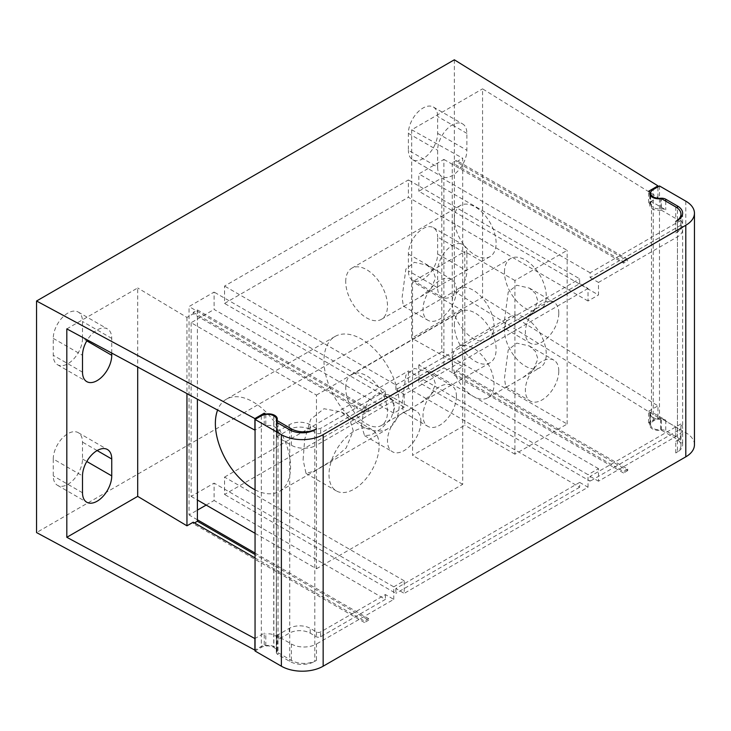 <?xml version="1.0" encoding="UTF-8"?>
<svg xmlns="http://www.w3.org/2000/svg" width="731" height="731" viewBox="0 0 731 731"><rect width="100%" height="100%" fill="white"/><g stroke="black" fill="none" stroke-linecap="round" stroke-linejoin="round"><path stroke-width="0.55" stroke-dasharray="3.65 2.74" d="M291.404 660.413L291.404 644.011L276.894 635.632L276.894 652.034L291.404 660.413A17.727 10.234 0 0 0 316.468 660.413L314.796 661.381A17.727 10.234 180 0 1 289.732 661.381L278.036 654.629A5.912 3.408 180 0 1 276.3 652.216A5.912 3.408 180 0 1 276.364 651.732A8.863 5.117 0 0 0 276.455 651.01A8.863 5.117 0 0 0 273.86 647.392L273.732 647.319A8.863 5.117 0 0 0 261.323 647.392L255.055 651.01M694.45 444.777A29.542 17.06 0 0 0 685.797 432.715L659.481 417.52L653.212 421.138A8.863 5.117 0 0 0 650.617 424.757A8.863 5.117 0 0 0 660.733 429.819A5.912 3.408 180 0 1 665.74 430.787L677.445 437.54A17.727 10.234 180 0 1 682.635 444.777A17.727 10.234 180 0 1 677.445 452.014L675.773 452.973A17.727 10.234 0 0 0 680.963 445.736A17.727 10.234 0 0 0 675.773 438.499L661.263 430.12A8.863 5.117 180 0 1 649.777 425.232A8.863 5.117 180 0 1 650.17 423.724L648.616 422.82L657.955 417.428L454.344 291.367L36.55 532.57M276.894 652.034A8.863 5.117 0 0 0 277.287 650.526A8.863 5.117 0 0 0 265.81 645.637L264.247 644.733L255.055 650.042M291.404 644.011A17.727 10.234 0 0 0 316.468 644.011L316.468 660.413M276.894 422.134L276.894 436.873L291.404 445.252A17.727 10.234 0 0 0 316.468 445.252L316.468 428.85M276.894 635.632A8.863 5.117 0 0 0 277.195 634.846A2.951 1.709 0 0 0 278.867 634.362L289.312 628.331A14.775 8.525 180 0 1 310.2 628.331L316.468 631.949A2.951 1.709 0 0 0 320.644 631.949L385.401 594.568L393.762 599.393L316.468 644.011M393.762 599.393L393.762 586.847L214.11 483.127L214.11 500.497L385.401 599.393L360.337 613.857L255.055 553.075M404.206 580.816L224.554 477.096L224.554 494.467L408.382 388.335L579.674 487.23L579.674 482.405L588.035 487.23L404.206 593.362L404.206 580.816L393.762 586.847M588.035 487.23L588.035 474.684L408.382 370.964L224.554 477.096M680.899 428.786L679.227 429.746A17.727 10.234 180 0 1 680.963 434.159A17.727 10.234 180 0 1 675.773 441.396L677.445 440.427A17.727 10.234 0 0 0 682.635 433.2A17.727 10.234 0 0 0 680.899 428.786L680.899 423.962A17.727 10.234 180 0 1 682.635 428.375A17.727 10.234 180 0 1 677.445 435.612L598.479 481.199L598.479 468.653L588.035 474.684M675.773 221.411L675.773 232.988A17.727 10.234 0 0 0 680.963 225.751A17.727 10.234 0 0 0 679.227 221.347L680.899 220.378L680.899 225.203A17.727 10.234 0 0 1 682.635 229.616A17.727 10.234 0 0 1 677.445 236.844L598.479 282.44L598.479 294.977L418.826 191.257L441.807 177.989L567.146 250.358L533.721 269.657L408.382 197.288L408.382 179.927L224.554 286.059L224.554 303.42L408.382 197.288M588.035 288.471L404.206 394.603L395.855 389.778L579.674 283.646L588.035 288.471L588.035 301.008L598.479 294.977M404.206 394.603L404.206 407.14L349.893 375.789L462.696 310.657L412.558 281.709L412.558 455.386L464.788 425.232L464.788 345.233A29.542 17.06 60 0 1 494.028 384.232A29.542 17.06 60 0 1 487.915 397.755A29.542 17.06 60 0 1 464.788 389.449A29.542 17.06 60 0 1 452.251 360.109A29.542 17.06 60 0 1 458.374 346.585A29.542 17.06 60 0 1 464.788 345.233L464.788 331.563A29.542 17.06 60 0 1 452.251 302.214A29.542 17.06 60 0 1 458.374 288.69A29.542 17.06 60 0 1 464.788 287.347A29.542 17.06 60 0 1 494.028 326.337A29.542 17.06 60 0 1 487.915 339.86A29.542 17.06 60 0 1 464.788 331.563L464.788 251.565L412.558 281.709M276.894 436.873A8.863 5.117 0 0 0 277.195 436.087A2.951 1.709 180 0 0 278.867 435.603L289.312 429.572A14.775 8.525 0 0 1 310.2 429.572L316.468 433.191A2.951 1.709 180 0 0 320.644 433.191L385.401 395.809L393.762 400.634L393.762 413.17L404.206 407.14M393.762 400.634L316.468 445.252M273.732 415.756L273.732 647.319M273.86 415.829L273.86 647.392M659.481 185.957L659.481 417.52M650.617 195.844L650.617 203.803A8.863 5.117 0 0 1 651.476 201.601L651.476 411.937L665.74 420.17A5.912 3.408 0 0 0 660.733 419.201A8.863 5.117 180 0 1 653.212 417.757A8.863 5.117 180 0 1 650.617 414.139A8.863 5.117 180 0 1 651.476 411.937M650.617 203.803A8.863 5.117 0 0 0 653.212 207.421A8.863 5.117 0 0 0 660.733 208.865A5.912 3.408 180 0 1 665.74 209.834L651.476 201.601M680.899 220.378A17.727 10.234 180 0 1 682.635 224.792A17.727 10.234 180 0 1 677.445 232.029L675.773 232.988M680.899 225.203L590.127 277.616L590.127 272.791L679.227 221.347A17.727 10.234 0 0 0 675.773 218.514L661.263 210.135L661.263 198.558M661.263 210.135A8.863 5.117 180 0 1 652.372 208.865A8.863 5.117 180 0 1 649.777 205.247A8.863 5.117 180 0 1 650.17 203.739L648.616 202.834L657.955 197.443L482.57 88.853L482.57 297.261L411.69 338.179L411.69 129.771L482.57 88.853M411.69 129.771L462.696 158.216L462.696 366.624L456.427 370.242L456.427 371.686L452.251 374.098L452.251 372.655L443.9 367.83L443.9 159.422L418.826 173.896L418.826 191.257M648.616 422.82L648.616 411.242L650.17 412.147A8.863 5.117 0 0 0 649.777 413.655A8.863 5.117 0 0 0 652.372 417.273A8.863 5.117 0 0 0 661.263 418.543L675.773 426.922A17.727 10.234 180 0 1 679.227 429.746L615.191 466.725L452.251 372.655L452.251 164.247L623.543 263.142L627.728 260.729L456.427 161.834L462.696 158.216M590.127 277.616L598.479 282.44M590.127 272.791L418.826 173.896M598.479 468.653L418.826 364.933L441.807 351.666L441.807 177.989M418.826 364.933L418.826 382.304L443.9 367.83M588.035 301.008L533.721 269.657L514.916 280.503L514.916 454.179L567.146 424.026L441.807 351.666M680.899 423.962L590.127 476.374L590.127 481.199L418.826 382.304M590.127 476.374L598.479 481.199M456.427 370.242L627.728 469.138L623.543 471.55L615.191 466.725L590.127 481.199M627.728 469.138L627.728 470.581L456.427 371.686M627.728 470.581L623.543 472.994L623.543 471.55M623.543 472.994L452.251 374.098M443.9 159.422L452.251 164.247L452.251 162.794L456.427 160.381L456.427 161.834M623.543 263.142L623.543 261.689L452.251 162.794M623.543 261.689L627.728 259.277L627.728 260.729M627.728 259.277L456.427 160.381M462.696 366.624L411.69 338.179M437.631 167.143A20.678 11.943 120 0 0 441.917 176.61A20.678 11.943 120 0 0 457.853 171.063A20.678 11.943 120 0 0 466.871 150.257L466.871 133.371A20.678 11.943 120 0 0 462.595 123.904A20.678 11.943 120 0 0 446.659 129.442A20.678 11.943 120 0 0 437.631 150.257L437.631 167.143L408.382 150.257L408.382 133.371A20.678 11.943 -60 0 1 417.41 112.556A20.678 11.943 -60 0 1 433.346 107.018A20.678 11.943 -60 0 1 437.631 116.485L437.631 133.371A20.678 11.943 -60 0 1 428.604 154.177A20.678 11.943 -60 0 1 412.668 159.724A20.678 11.943 -60 0 1 408.382 150.257M466.871 253.977A20.678 11.943 120 0 0 462.595 244.51A20.678 11.943 120 0 0 446.659 250.048A20.678 11.943 120 0 0 437.631 270.863L437.631 287.749A20.678 11.943 120 0 0 441.917 297.215A20.678 11.943 120 0 0 457.853 291.669A20.678 11.943 120 0 0 466.871 270.863L466.871 253.977L437.631 237.091L437.631 253.977A20.678 11.943 -60 0 1 428.604 274.792A20.678 11.943 -60 0 1 412.668 280.329A20.678 11.943 -60 0 1 408.382 270.863L408.382 253.977A20.678 11.943 -60 0 1 417.41 233.162A20.678 11.943 -60 0 1 433.346 227.624A20.678 11.943 -60 0 1 437.631 237.091M657.955 197.443L657.955 186.825M454.344 59.796L454.344 291.367M657.955 417.428L657.955 405.851L482.57 297.261M648.616 202.834L648.616 191.257M650.17 195.186L650.17 203.739M82.502 338.398A20.678 11.943 -60 0 1 73.484 359.213A20.678 11.943 -60 0 1 57.548 364.751A20.678 11.943 -60 0 1 53.262 355.284L53.262 338.398A20.678 11.943 -60 0 1 62.29 317.583A20.678 11.943 -60 0 1 78.226 312.046A20.678 11.943 -60 0 1 82.502 321.512L82.502 338.398L86.788 340.874M53.262 459.004A20.678 11.943 -60 0 1 62.29 438.189A20.678 11.943 -60 0 1 78.226 432.651A20.678 11.943 -60 0 1 82.502 442.118L82.502 459.004A20.678 11.943 -60 0 1 73.484 479.819A20.678 11.943 -60 0 1 57.548 485.357A20.678 11.943 -60 0 1 53.262 475.89L53.262 459.004L82.512 475.89M264.247 644.733L264.247 633.156L255.055 638.465M265.81 645.637L265.81 634.06L264.247 633.156M277.195 634.846L277.195 639.671A8.863 5.117 0 0 0 277.287 638.949A8.863 5.117 0 0 0 265.81 634.06M265.81 414.431L265.81 425.652A8.863 5.117 0 0 1 277.287 430.541A8.863 5.117 0 0 1 277.195 431.263L277.195 436.087M255.055 557.899L356.161 616.27L320.644 636.774A2.951 1.709 180 0 1 316.468 636.774L310.2 633.156A14.775 8.525 0 0 0 289.312 633.156L278.867 639.186A2.951 1.709 180 0 1 277.195 639.671M66.813 328.886L137.693 287.959L137.693 367.044M111.752 353.073L111.752 338.398A20.678 11.943 120 0 0 107.466 328.932A20.678 11.943 120 0 0 87.345 339.933M277.195 431.263A2.951 1.709 0 0 0 278.867 430.778L289.312 424.748A14.775 8.525 180 0 1 310.2 424.748L316.468 428.366A2.951 1.709 0 0 0 320.644 428.366L356.161 407.861L193.222 313.791L186.953 317.409L137.693 287.959M264.247 414.705L264.247 424.748L255.055 430.056M264.247 424.748L265.81 425.652M393.762 413.17L214.11 309.451L214.11 292.089L189.046 306.554L189.046 514.962L197.397 510.137M385.401 395.809L385.401 390.984L214.11 292.089M255.055 533.301L316.468 568.755L316.468 395.078L191.129 322.718L214.11 309.451M316.468 395.078L349.893 375.789L224.554 303.42M567.146 424.026L567.146 250.358M558.786 313.069A23.63 13.642 120 0 0 553.897 302.25A23.63 13.642 120 0 0 535.686 308.583A23.63 13.642 120 0 0 525.37 332.367A23.63 13.642 120 0 0 530.258 343.186A23.63 13.642 120 0 0 548.469 336.854A23.63 13.642 120 0 0 558.786 313.069M558.786 370.964A23.63 13.642 120 0 0 553.897 360.145A23.63 13.642 120 0 0 535.686 366.478A23.63 13.642 120 0 0 525.37 390.263A23.63 13.642 120 0 0 530.258 401.081A23.63 13.642 120 0 0 548.469 394.749A23.63 13.642 120 0 0 558.786 370.964M316.468 568.755L462.696 484.333L462.696 310.657M379.142 445.736A35.453 20.468 120 0 0 371.796 429.508A35.453 20.468 120 0 0 344.475 439.002A35.453 20.468 120 0 0 329.005 474.684A35.453 20.468 120 0 0 336.342 490.912A35.453 20.468 120 0 0 363.663 481.409A35.453 20.468 120 0 0 379.142 445.736M420.919 421.613A23.63 13.642 120 0 0 416.021 410.795A23.63 13.642 120 0 0 397.81 417.127A23.63 13.642 120 0 0 387.494 440.912A23.63 13.642 120 0 0 392.392 451.731A23.63 13.642 120 0 0 410.603 445.398A23.63 13.642 120 0 0 420.919 421.613M514.916 280.503L464.788 251.565M514.916 454.179L464.788 425.232M504.472 272.069A29.542 17.06 60 0 1 510.594 258.546A29.542 17.06 60 0 1 533.356 266.459A29.542 17.06 60 0 1 546.258 296.183A29.542 17.06 60 0 1 540.136 309.706A29.542 17.06 60 0 1 517.374 301.793A29.542 17.06 60 0 1 504.472 272.069M504.472 320.306L508.219 292.016L516.771 285.227L529.345 288.078L535.485 293.579L537.897 301.008L533.365 311.589L522.884 319.666L507.25 328.694L505.706 329.014L504.472 320.306M504.472 329.955A29.542 17.06 60 0 1 510.594 316.432A29.542 17.06 60 0 1 533.356 324.345A29.542 17.06 60 0 1 546.258 354.078A29.542 17.06 60 0 1 540.136 367.602A29.542 17.06 60 0 1 517.374 359.689A29.542 17.06 60 0 1 504.472 329.955M454.344 218.998A29.542 17.06 60 0 1 460.457 205.475A29.542 17.06 60 0 1 483.228 213.388A29.542 17.06 60 0 1 496.121 243.121A29.542 17.06 60 0 1 489.998 256.645A29.542 17.06 60 0 1 467.237 248.732A29.542 17.06 60 0 1 454.344 218.998M454.344 325.131A29.542 17.06 60 0 1 460.457 311.607A29.542 17.06 60 0 1 483.228 319.52A29.542 17.06 60 0 1 496.121 349.254A29.542 17.06 60 0 1 489.998 362.777A29.542 17.06 60 0 1 467.237 354.864A29.542 17.06 60 0 1 454.344 325.131M456.427 396.293A23.63 13.642 120 0 0 451.539 385.475A23.63 13.642 120 0 0 433.328 391.807A23.63 13.642 120 0 0 423.002 415.583A23.63 13.642 120 0 0 427.9 426.401A23.63 13.642 120 0 0 446.111 420.078A23.63 13.642 120 0 0 456.427 396.293M456.427 290.152A23.63 13.642 120 0 0 451.539 279.333A23.63 13.642 120 0 0 433.328 285.666A23.63 13.642 120 0 0 423.002 309.451A23.63 13.642 120 0 0 427.9 320.269A23.63 13.642 120 0 0 446.111 313.937A23.63 13.642 120 0 0 456.427 290.152M402.114 297.389L405.86 269.099L414.413 262.31L426.986 265.161L433.127 270.662L435.539 278.1L431.007 288.681L420.526 296.759L404.892 305.777L403.348 306.097L402.114 297.389M345.717 281.718A29.542 17.06 60 0 1 351.83 268.186A29.542 17.06 60 0 1 374.601 276.108A29.542 17.06 60 0 1 387.494 305.832A29.542 17.06 60 0 1 381.372 319.356A29.542 17.06 60 0 1 358.61 311.443A29.542 17.06 60 0 1 345.717 281.718M345.717 387.85A29.542 17.06 60 0 1 351.83 374.327A29.542 17.06 60 0 1 374.601 382.24A29.542 17.06 60 0 1 387.494 411.964A29.542 17.06 60 0 1 381.372 425.497A29.542 17.06 60 0 1 358.61 417.575A29.542 17.06 60 0 1 345.717 387.85M402.114 403.53L405.86 375.241L414.413 368.442L426.986 371.293L433.127 376.794L435.539 384.232L431.007 394.813L420.526 402.891L404.892 411.918L403.348 412.229L402.114 403.53M462.696 484.333L412.558 455.386M408.382 388.335L408.382 370.964M579.674 482.405L395.855 588.537L404.206 593.362M395.855 588.537L395.855 593.362L224.554 494.467M579.674 487.23L395.855 593.362M385.401 594.568L385.401 599.393M191.129 322.718L191.129 496.395L214.11 483.127M191.129 496.395L197.397 500.013M206.169 505.075L214.11 500.497M197.397 519.787L189.046 514.962M368.698 618.682L360.337 613.857L356.161 616.27L364.513 621.094L368.698 618.682L368.698 620.135L255.055 554.527M368.698 620.135L364.513 622.547L364.513 621.094M364.513 622.547L193.222 523.652L193.222 522.199M193.222 313.791L193.222 312.347L197.397 309.935L197.397 399.19M194.473 522.93L193.222 523.652M186.953 317.409L186.953 393.561M385.401 390.984L360.337 405.449L368.698 410.274L364.513 412.686L356.161 407.861L360.337 405.449L189.046 306.554M197.397 309.935L368.698 408.83L368.698 410.274M364.513 412.686L364.513 411.242L368.698 408.83M193.222 312.347L364.513 411.242M255.055 489.816A53.18 30.702 -120 0 0 279.553 491.305A53.18 30.702 -120 0 0 290.563 466.963A53.18 30.702 -120 0 0 267.354 413.454A53.18 30.702 -120 0 0 226.382 399.199A53.18 30.702 -120 0 0 217.61 410.064M303.1 459.726L304.699 439.331L310.657 419.329L323.988 408.739L341.45 411.992L349.957 419.896L353.237 430.778L346.138 447.993L329.672 461.928L314.083 471.212L306.006 473.396L303.1 459.726M361.589 425.954L363.243 412.933L368.515 400.369L377.845 393.324L388.216 394.74L395.014 406.664L391.039 418.333L381.509 428.43L371.266 434.954L364.577 435.676L361.589 425.954M399.19 404.252A53.18 30.702 -120 0 0 375.981 350.734A53.18 30.702 -120 0 0 335.008 336.488A53.18 30.702 -120 0 0 323.988 360.831A53.18 30.702 -120 0 0 347.198 414.349A53.18 30.702 -120 0 0 388.179 428.594A53.18 30.702 -120 0 0 399.19 404.252M395.855 389.778L395.855 384.954L224.554 286.059M579.674 283.646L579.674 278.822L408.382 179.927M395.855 384.954L579.674 278.822M504.472 378.201L508.219 349.911L516.771 343.122L529.345 345.964L535.485 351.465L537.897 358.903L533.365 369.484L522.884 377.561L507.25 386.589L505.706 386.9L504.472 378.201M648.616 411.242L657.955 405.851M650.17 412.147L650.17 423.724M661.263 430.12L661.263 418.543M675.773 452.973L675.773 441.396M291.404 445.252L291.404 430.669M314.796 429.819L314.796 661.381M677.445 236.844L677.445 435.612M261.323 415.829L261.323 647.392M276.364 421.129L276.364 651.732M278.036 423.066L278.036 654.629M289.732 429.819L289.732 661.381M685.797 201.153L685.797 432.715M653.212 421.138L653.212 189.567M660.733 198.64L660.733 208.865M660.733 419.201L660.733 429.819M665.74 420.17L665.74 430.787M665.74 201.153L665.74 209.834M677.445 437.54L677.445 208.052M677.445 220.442L677.445 232.029M677.445 440.427L677.445 452.014M675.773 206.937L675.773 218.514M278.867 639.186L278.867 634.362M278.867 435.603L278.867 430.778M320.644 636.774L320.644 631.949M320.644 433.191L320.644 428.366M316.468 428.366L316.468 433.191M310.2 429.572L310.2 424.748M289.312 424.748L289.312 429.572M316.468 631.949L316.468 636.774M310.2 633.156L310.2 628.331M289.312 628.331L289.312 633.156M82.512 372.17L53.262 355.284M111.752 338.398L82.502 321.512M53.262 338.398L82.512 355.284M97.132 450.561L82.502 442.118M82.512 492.776L53.262 475.89M82.502 459.004L86.788 461.48M437.631 133.371L466.871 150.257M466.871 133.371L437.631 116.485M408.382 133.371L437.631 150.257M408.382 253.977L437.631 270.863M437.631 287.749L408.382 270.863M437.631 253.977L466.871 270.863M675.773 426.922L675.773 438.499M276.455 651.01L276.455 421.412M276.3 652.216L276.3 420.654M650.617 414.139L650.617 424.757M682.635 213.205L682.635 224.792M682.635 229.616L682.635 428.375M682.635 433.2L682.635 444.777M680.963 225.751L680.963 217.546M649.777 205.247L649.777 193.669M277.287 650.526L277.287 638.949M277.287 430.541L277.287 418.964M458.374 288.69L510.594 258.546M487.915 339.86L507.25 328.694M522.884 319.666L540.136 309.706M505.706 329.014L530.258 343.186M529.345 288.078L553.897 302.25M426.986 265.161L451.539 279.333M351.83 268.186L460.457 205.475M381.372 319.356L404.892 305.777M420.526 296.759L489.998 256.645M403.348 306.097L427.9 320.269M351.83 374.327L460.457 311.607M381.372 425.497L404.892 411.918M420.526 402.891L489.998 362.777M403.348 412.229L427.9 426.401M426.986 371.293L451.539 385.475M335.008 336.488L226.382 399.199M388.179 428.594L279.553 491.305M364.577 435.676L392.392 451.731M388.216 394.74L416.021 410.795M306.006 473.396L336.342 490.912M341.45 411.992L371.796 429.508M458.374 346.585L510.594 316.432M487.915 397.755L507.25 386.589M522.884 377.561L540.136 367.602M505.706 386.9L530.258 401.081M529.345 345.964L553.897 360.145M57.548 364.751L86.788 381.637M78.226 312.046L107.466 328.932M78.226 432.651L107.466 449.538M57.548 485.357L86.788 502.243M412.668 159.724L441.917 176.61M433.346 107.018L462.595 123.904M433.346 227.624L462.595 244.51M412.668 280.329L441.917 297.215M649.777 425.232L649.777 413.655M680.963 445.736L680.963 434.159"/><path stroke-width="1.1" d="M291.404 430.669L291.404 428.85A17.727 10.234 0 0 0 316.468 428.85L314.796 429.819A17.727 10.234 180 0 1 289.732 429.819L278.036 423.066A5.912 3.408 180 0 1 276.3 420.654A5.912 3.408 180 0 1 276.364 420.17A8.863 5.117 0 0 0 276.455 419.448A8.863 5.117 0 0 0 273.86 415.829L273.732 415.756A8.863 5.117 0 0 0 261.323 415.829L255.055 419.448L255.055 651.01L281.38 666.206A29.542 17.06 0 0 0 323.157 666.206L685.797 456.838A29.542 17.06 0 0 0 694.45 444.777L694.45 213.205A29.542 17.06 180 0 1 685.797 225.267L323.157 434.643L323.157 666.206M36.55 301.008L36.55 532.57L254.9 650.133L254.9 638.556L66.813 537.294L66.813 328.886L254.9 430.148L254.9 418.571L36.55 301.008L454.344 59.796L657.955 185.866L648.616 191.257L650.17 192.162A8.863 5.117 0 0 0 649.777 193.669A8.863 5.117 0 0 0 661.263 198.558L675.773 206.937A17.727 10.234 180 0 1 680.963 214.174A17.727 10.234 180 0 1 675.773 221.411L677.445 220.442A17.727 10.234 0 0 0 682.635 213.205A17.727 10.234 0 0 0 677.445 205.978L665.74 199.216A5.912 3.408 0 0 0 660.733 198.256A8.863 5.117 180 0 1 650.617 193.185A8.863 5.117 180 0 1 653.212 189.567L659.481 185.957L685.797 201.153A29.542 17.06 180 0 1 694.45 213.205M255.055 419.448L281.38 434.643A29.542 17.06 0 0 0 323.157 434.643M291.404 428.85L276.894 420.471A8.863 5.117 0 0 0 277.287 418.964A8.863 5.117 0 0 0 265.81 414.075L264.247 413.17L254.9 418.571M657.955 186.825L657.955 185.866M650.17 192.162L650.17 195.186M276.894 420.471L276.894 422.134M137.693 367.044L137.693 496.367L66.813 537.294M137.693 496.367L186.953 525.817L193.222 522.199L255.055 557.899M87.345 339.933A20.678 11.943 120 0 0 82.512 355.284L82.512 372.17A20.678 11.943 120 0 0 86.788 381.637A20.678 11.943 120 0 0 102.724 376.09A20.678 11.943 120 0 0 111.752 355.284L111.752 353.073M111.752 459.004A20.678 11.943 120 0 0 107.466 449.538A20.678 11.943 120 0 0 91.53 455.075A20.678 11.943 120 0 0 82.512 475.89L82.512 492.776A20.678 11.943 120 0 0 86.788 502.243A20.678 11.943 120 0 0 102.724 496.696A20.678 11.943 120 0 0 111.752 475.89L111.752 459.004L97.132 450.561M197.397 500.013L255.055 533.301M197.397 510.137L206.169 505.075M255.055 553.075L197.397 519.787L197.397 521.24L194.473 522.93M255.055 554.527L197.397 521.24M197.397 399.19L197.397 519.787M186.953 393.561L186.953 525.817M217.61 410.064A53.18 30.702 -120 0 0 215.362 423.541A53.18 30.702 -120 0 0 255.055 489.816M264.247 413.17L264.247 414.705M685.797 456.838L685.797 225.267M281.38 434.643L281.38 666.206M276.364 420.17L276.364 421.129M665.74 199.216L665.74 201.153M677.445 208.052L677.445 205.978M86.788 340.874L111.752 355.284M86.788 461.48L111.752 475.89M276.455 421.412L276.455 419.448M650.617 193.185L650.617 195.844M680.963 217.546L680.963 214.174"/></g></svg>
